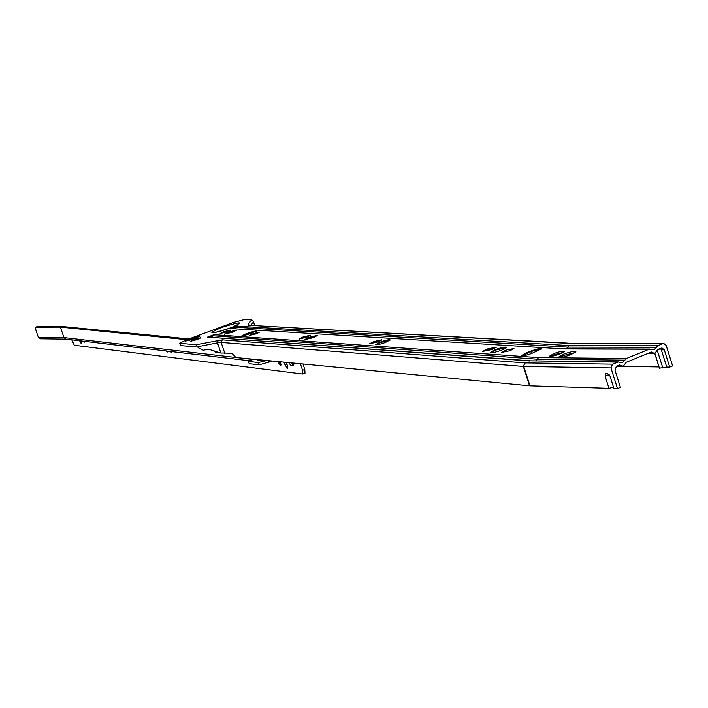 <?xml version="1.0" encoding="UTF-8"?>
<svg xmlns="http://www.w3.org/2000/svg" width="708" height="708" viewBox="0 0 708 708"><rect width="100%" height="100%" fill="white"/><g stroke="black" fill="none" stroke-linecap="round" stroke-linejoin="round"><path stroke-width="1.06" d="M550.904 356.328L554.293 354.717L563.471 352.363M560.09 353.965L564.294 351.487C563.09 350.849 559.63 351.54 553.922 353.558L549.709 356.036C550.904 356.673 554.364 355.982 560.09 353.965M559.497 357.496L563.851 355.363L575.241 352.549M570.896 354.681L575.887 351.734C574.436 350.956 570.303 351.779 563.48 354.186L558.479 357.142C559.922 357.912 564.055 357.098 570.896 354.681M505.078 350.318L513.964 348.495L510.211 350.664L501.308 352.495L505.078 350.318M482.9 351.664L486.892 349.593L496.175 347.416M486.732 349.106L496.299 347.124L492.193 349.469L482.617 351.46L486.732 349.106M490.573 352.681L495.361 350.159L506.539 347.584M495.202 349.672C501.521 347.442 505.326 346.654 506.627 347.309L501.76 350.106C495.423 352.336 491.609 353.124 490.325 352.469L495.202 349.672M369.903 343.902L373.656 342.053L381.63 340.061M373.514 341.619L381.78 339.778L377.886 341.902L369.603 343.743L373.514 341.619M375.913 344.769L380.435 342.504L390.037 340.15M380.284 342.061C385.798 340.123 389.09 339.397 390.161 339.884L385.533 342.415C380.01 344.353 376.718 345.088 375.656 344.601L380.284 342.061M299.608 339.07L303.192 337.362L310.387 335.495M303.059 336.955L310.564 335.22L306.812 337.203L299.298 338.937L303.059 336.955M304.688 339.849L309.015 337.751L317.688 335.539M308.874 337.344L317.83 335.282L313.379 337.636L304.422 339.698L308.874 337.344M253.11 333.654L259.455 332.149L256.154 333.849L249.809 335.353L253.11 333.654M224.578 334.3L228.649 332.397L236.322 330.37M228.525 332.025L236.481 330.114L232.259 332.273L224.294 334.185L228.525 332.025M220.453 333.618L230.171 330.362M223.693 331.707L230.374 330.096L226.817 331.91L220.126 333.521L223.693 331.707M190.85 341.283L200.488 338.035M194.116 339.362L200.691 337.769L197.107 339.592L190.523 341.185L194.116 339.362M617.491 388.603L620.42 387.4L614.916 370.036L616.491 366.275L619.845 364.903L622.252 366.089L623.633 365.85L626.182 362.319L651.431 352.018L653.856 353.204L655.174 352.965L657.705 349.451L661.962 347.929L664.299 349.858L661.325 349.841L666.741 367.063L669.715 367.116L672.6 365.921L666.157 345.389L663.812 343.46L662.883 343.628L657.944 345.637L654.316 349.602L649.121 349.239L626.421 358.487L622.757 362.469L621.217 362.788L618.491 361.947L612.509 364.16L610.933 367.921L617.491 388.603L613.925 388.497L610.004 376.116L607.039 373.32L605.942 373.337M197.798 346.725L198.532 347.849L203.302 350.221L208.541 349.194L220.931 353.088L217.48 342.814L197.798 346.725L195.948 344.752L179.717 343.23L186.248 339.92L233.419 322.467L244.941 319.397L251.65 319.724L253.614 321.627L254.482 325.45M531.708 353.451L531.77 350.761L525.894 353.026L525.876 355.248M531.77 350.761C537.328 348.796 540.682 348.115 541.85 348.717L531.779 353.425C526.212 355.389 522.858 356.071 521.707 355.469L525.894 353.026M249.959 333.831L249.809 332.433L256.739 330.786L248.561 334.353L241.632 335.999L245.26 334.123L245.411 335.388M249.809 332.433L245.26 334.123M194.178 337.468L200.125 336.026L196.877 337.672L185.655 341.07L194.178 337.468L194.541 338.539M197.921 347.097L180.841 345.593L179.717 343.247M664.299 349.858L669.715 367.116M616.473 366.284L658.989 366.948M661.325 349.841L660.653 348.832L659.236 348.823M224.693 352.973L232.304 353.673L235.888 357.522L529.549 385.825L523.318 366.434L221.144 342.398L224.693 352.973L220.931 353.088M232.171 328.494L235.941 327.264L237.047 326.158L230.604 328.547L561.559 348.779M566.382 348.787L569.064 345.557L657.944 345.637M617.518 362.115L530.982 360.859M535.744 360.912L538.523 357.611L626.421 358.487M613.535 387.249L608.977 388.338L529.549 385.825M608.977 388.338L605.066 376.01L605.871 373.355M654.803 353.088L659.387 368.187L666.741 367.063M660.653 348.832L657.697 349.557M241.95 336.105L249.942 332.813L256.544 331.061M521.982 355.681L531.938 351.265L541.726 349.017M263.031 360.142L257.606 360.399L257.854 359.637M79.615 340.743L81.261 343.637L80.995 340.902M283.899 362.151L287.28 368.806L287.227 365.142L286.306 362.381M214.356 351.026L215.471 352.301L216.666 352.372L216.852 351.805M186.877 339.69L60.366 327.105L35.621 327.167L35.86 330.017L38.365 337.3L63.968 337.574L60.366 327.105M251.03 360.177L250.375 358.921M224.109 352.956L227.144 353.204M272.474 361.045L259.031 364.886L258.252 362.558L248.526 361.399L249.296 363.7L259.031 364.886M258.252 362.558L266.845 360.505M249.207 363.655L248.437 361.354L253.579 359.23M188.93 338.928L62.092 326.476L37.356 326.547L35.701 327.158M66.021 339.132L63.968 337.574L235.852 357.478M302.98 363.992L304.794 369.47L305.006 373.16L302.599 374.019L74.287 345.239L71.782 339.822M302.785 374.001L302.573 370.302L300.396 363.744M165.805 350.911L167.159 352.133L167.442 351.097M170.274 351.434L171.646 352.673L171.938 351.628M288.767 362.62L290.882 365.567L293.333 365.859L293.563 363.08M277.563 361.54L280.704 365.682L280.731 361.841M83.137 341.159L84.225 342.238L84.42 341.309M293.829 364.832L291.475 362.877M281.12 364.7L279.563 361.735M305.006 373.16L302.909 373.913M40.453 338.805L38.365 337.3M84.332 342.132L83.509 341.203M280.855 365.576L277.996 361.584M171.77 352.566L170.708 351.487M167.283 352.026L166.23 350.956M230.18 328.123C209.214 334.592 206.24 334.406 221.25 327.574C242.109 321.122 245.083 321.308 230.18 328.123M232.56 327.158L219.79 331.441M529.903 361.009L207.586 337.079L214.055 334.68L212.94 335.787L537.036 359.168L624.89 360.151M209.143 337.035L212.94 335.787L211.648 337.22M214.055 334.68L538.523 357.611M237.047 326.158L569.064 345.557M662.883 343.628L573.63 343.654L248.756 325.282L248.039 324.583L251.65 319.724M195.948 344.752L222.321 339.831L524.894 362.912L612.509 364.16M222.321 339.831L221.144 342.398L217.48 342.814L218.206 340.309M253.614 321.627L250.959 325.255M180.097 343.398L180.841 345.593M230.604 328.547L561.426 348.77L649.935 349.062M234.729 328.654L235.941 327.264L567.595 347.106L656.431 347.292M207.586 337.079L530.85 360.85M620.04 362.514L622.58 362.54M619.881 362.434L622.757 362.469M560.515 348.929L649.121 349.239M651.687 349.663L654.139 349.672M651.528 349.584L654.316 349.602M610.933 367.921L523.734 366.452L529.965 385.851M525.221 362.93L523.318 366.434L524.894 362.912M574.135 343.663L575.772 343.663M573.63 343.654L574.772 343.513M248.756 325.282L574.542 343.495M248.039 324.583L250.145 325.211M188.912 339.415L189.248 340.415M609.438 374.948L605.066 376.01M662.821 368.01L657.396 350.752M284.802 364.859L286.873 364.08M237.773 357.708L250.464 359.177M302.573 370.302L304.794 369.47M268.341 360.646L268.916 362.381M290.882 365.567L293.085 364.744M215.471 352.301L216.843 351.947M224.648 353.327L225.675 353.062M229.967 328.158L214.382 332.76M530.841 360.85L618.358 361.947M648.599 353.168L653.856 353.204M617.128 366.009L622.252 366.089M575.011 343.504L663.679 343.46M230.011 328.14L237.658 324.963M659.387 368.187L654.643 353.124M65.791 339.114L249.455 360.77M40.356 338.805L65.959 339.132M37.276 326.556L35.621 327.167"/></g></svg>

